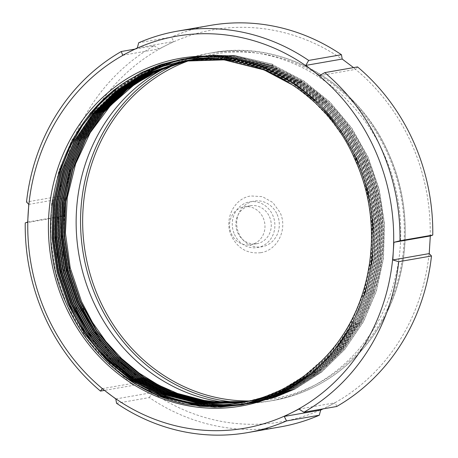 <?xml version="1.0" encoding="UTF-8"?>
<svg xmlns="http://www.w3.org/2000/svg" width="458" height="458" viewBox="0 0 458 458"><rect width="100%" height="100%" fill="white"/><g stroke="black" fill="none" stroke-linecap="round" stroke-linejoin="round"><path stroke-width="0.34" stroke-dasharray="2.29 1.72" d="M269.464 216.743A19.253 17.656 80.1 0 1 256.886 243.685A19.253 17.656 80.1 0 1 237.691 232.687A19.253 17.656 80.1 0 1 250.268 205.745A19.253 17.656 80.1 0 1 269.464 216.743M263.161 217.842A19.253 17.656 80.1 0 1 250.583 244.784A19.253 17.656 80.1 0 1 231.387 233.786A19.253 17.656 80.1 0 1 243.971 206.844A19.253 17.656 80.1 0 1 263.161 217.842M228.954 402.759A176.496 161.863 -99.9 0 0 236.002 403.263A176.496 161.863 -99.9 0 0 268.766 401.225A176.496 161.863 -99.9 0 0 384.09 154.277A176.496 161.863 -99.9 0 0 208.138 53.477A176.496 161.863 -99.9 0 0 176.616 62.649A176.496 161.863 -99.9 0 0 170.279 65.454M25.236 222.926L58.006 217.218L64.086 215.689L64.704 206.856A198.961 182.467 -99.9 0 0 83.098 308.194A198.961 182.467 -99.9 0 0 145.489 387.451A198.961 182.467 -99.9 0 0 328.06 406.406L323.142 408.862M58.006 217.218A203.776 186.881 -99.9 0 0 77.236 310.513A203.776 186.881 -99.9 0 0 133.226 385.373L104.447 390.388M188.49 60.279L194.181 59.168L233.385 57.662L271.651 66.444A173.29 158.92 -99.9 0 1 367.064 158.113A173.29 158.92 -99.9 0 1 376.224 286.09L368.049 308.606L357.063 329.422L343.534 348.172L327.533 364.723L309.631 378.497L289.937 389.42L269.001 397.166L247.223 401.62M188.295 60.301L193.791 59.237L235.149 57.948L275.04 67.973L303.27 82.703L328.964 103.428L350.536 129.116L366.869 158.142C384.72 196.785 388.367 245.648 376.224 286.09M187.499 60.41L192.217 59.511L233.574 58.223L273.466 68.248L301.696 82.978L327.39 103.703L348.962 129.391L365.295 158.416L376.241 190.156L381.434 224.054L380.398 258.197L373.362 290.624L360.646 320.766L342.326 347.977L319.312 370.574L293.057 387.388L273.077 395.655M187.7 60.382L192.612 59.443L233.969 58.155L273.861 68.179L302.091 82.909L327.779 103.634L349.351 129.322L365.69 158.348L376.636 190.087L381.829 223.985L380.793 258.129L373.757 290.555L361.041 320.697L342.716 347.908L319.707 370.505L293.452 387.319L273.821 395.466L252.919 400.733L247.32 401.597M186.709 60.525L190.643 59.786L232 58.498L271.892 68.523L300.122 83.253L325.81 103.977L347.382 129.666L363.721 158.691L374.667 190.431L379.859 224.328L378.823 258.472L371.787 290.893L359.072 321.041L340.746 348.252L317.738 370.848L291.483 387.663L271.852 395.809L250.95 401.076L246.341 401.803M186.91 60.496L191.032 59.717L232.389 58.429L272.287 68.454L300.511 83.184L326.205 103.909L347.777 129.597L364.116 158.623L375.062 190.362L380.255 224.26L379.213 258.404L372.182 290.824L359.461 320.972L341.141 348.183L318.133 370.78L291.878 387.594L272.247 395.741L251.345 401.008L246.536 401.763M185.919 60.645L189.457 59.992L230.815 58.704L270.707 68.729L298.937 83.459L324.63 104.184L346.202 129.872L362.541 158.897L373.488 190.637L378.68 224.535L377.638 258.678L370.608 291.099L357.887 321.247L339.567 348.458L316.558 371.054L290.303 387.869L270.672 396.015L249.77 401.282L245.751 401.924M204.72 58.195L238.252 59.843L270.317 68.797L298.542 83.528L324.235 104.252L345.807 129.94L362.146 158.966L373.093 190.705L378.285 224.603L377.243 258.747L370.213 291.168L357.492 321.316L339.172 348.527L316.163 371.123L289.908 387.937L270.277 396.084L249.375 401.351L245.557 401.964M186.114 60.616L189.457 59.992M185.129 60.765L187.883 60.267L229.24 58.979L269.132 69.003L297.362 83.734L323.056 104.458L344.628 130.146L360.961 159.172L371.913 190.912L377.1 224.809L376.064 258.953L369.034 291.374L356.313 321.522L337.993 348.733L314.978 371.329L288.723 388.144L269.098 396.29L244.967 402.084M209.088 58.2L239.603 60.628L268.737 69.072L296.967 83.803L322.661 104.527L344.233 130.215L360.572 159.241L371.518 190.98L376.711 224.878L375.669 259.022L368.638 291.443L355.918 321.59L337.598 348.801L314.589 371.398L288.334 388.212L268.703 396.359L244.772 402.118M185.324 60.737L187.883 60.267M183.549 61.023L185.914 60.611L227.271 59.322L267.163 69.347L295.393 84.077L321.087 104.802L342.658 130.484L358.992 159.516L369.944 191.255L375.131 225.153L374.094 259.297L367.064 291.717L356.301 318.121L341.216 342.475L322.34 363.612L300.528 380.627M184.534 60.862L227.666 59.254L267.558 69.278L295.788 84.009L321.482 104.733L343.053 130.416L359.387 159.447L370.333 191.186L375.526 225.084L374.489 259.228L367.453 291.649L354.738 321.797L336.418 349.007L313.404 371.604L287.149 388.418L267.518 396.565L244.183 402.233M234.656 60.857L265.588 69.622L293.818 84.352L319.512 105.077L341.084 130.759L357.417 159.79L368.364 191.53L373.556 225.428L372.52 259.572L365.484 291.992L352.769 322.14L334.449 349.351L311.434 371.948L285.179 388.762L265.548 396.909L243.198 402.422M183.744 60.988L226.092 59.529L265.983 69.553L294.213 84.283L319.902 105.008L341.473 130.69L357.812 159.722L368.759 191.461L373.951 225.359L372.915 259.503L365.879 291.923L353.164 322.071L334.838 349.282L311.829 371.879L285.574 388.693L265.943 396.84L243.398 402.382M293.876 85.709L312.957 100.657L329.966 118.439L344.376 138.476L355.843 160.065L366.789 191.805L371.982 225.702L370.946 259.846L363.91 292.267L351.194 322.415L332.869 349.626L309.86 372.222L283.605 389.037L263.974 397.183L242.414 402.565M269.722 72.066L296.378 87.083L320.508 107.464L340.775 132.248L356.238 159.997L367.184 191.736L372.377 225.634L371.335 259.778L364.305 292.198L351.584 322.346L333.264 349.557L310.255 372.154L284 388.968L264.369 397.115L242.608 402.53M268.497 397.08L252.524 400.802L247.125 401.637M298.141 382.132L286.754 388.487L267.129 396.634L243.988 402.273M323.308 359.164L303.82 376.138L282.426 389.243L262.795 397.389L241.824 402.668M168.132 66.233L193.711 59.03L220.115 56.563L246.696 58.887L272.842 66.015L271.651 66.444L272.934 64.28L234.296 55.389L194.301 56.941L234.101 55.424L272.739 64.315M116.555 403.28L149.325 397.573A203.776 186.881 -99.9 0 0 280.382 426.89M134.858 49.138L154.065 45.789A203.776 186.881 -99.9 0 0 59.288 196.293L26.518 202.007M210.382 25.396A203.776 186.881 -99.9 0 0 171.447 37.069L138.677 42.777M149.325 397.573L152.193 392.609L145.489 387.451L138.625 382.321L133.226 385.373M154.065 45.789L159.086 48.909L166.494 45.222A198.961 182.467 -99.9 0 0 64.704 206.856L65.168 198.051L59.288 196.293M336.704 406.498L335.308 402.742L328.06 406.406A198.961 182.467 -99.9 0 0 429.844 244.767A198.961 182.467 -99.9 0 0 349.065 64.177A198.961 182.467 -99.9 0 0 166.494 45.222L173.742 41.558L171.447 37.069M353.553 67.612L355.774 69.33L357.543 66.914M298.914 409.091L335.308 402.742M319.375 75.679L355.774 69.33M122.692 55.258L159.086 48.909M137.348 47.901L173.742 41.558M27.692 222.038L64.086 215.689M28.774 204.4L65.168 198.051M115.8 398.952L152.193 392.609M102.226 388.67L138.625 382.321M307.747 375.331L282.42 391.367L242.889 404.677M115.8 369.938L87.535 340.099L66.788 304.685L55.802 272.539L50.643 238.194L51.8 203.604L59.019 170.76L71.992 140.222L90.644 112.651L114.042 89.757L140.726 72.707L160.666 64.446L181.895 59.105L202.762 56.975L223.773 57.805L264.163 67.95L292.748 82.864L318.762 103.852L340.603 129.86L357.143 159.252L368.226 191.387L373.482 225.714L372.428 260.281L365.307 293.114L352.431 323.634L333.882 351.189L310.581 374.066L283.994 391.092L264.117 399.342L242.225 404.798M116.618 88.692L142.301 72.433L162.241 64.172L183.469 58.83L204.337 56.7L225.347 57.531L265.737 67.675L294.322 82.595L320.337 103.577L342.178 129.585L358.717 158.978L369.801 191.112L375.056 225.439L374.003 260.007L366.887 292.839L354.005 323.359L335.456 350.914L312.156 373.791L285.569 390.817L265.692 399.067L244.532 404.397L223.733 406.521L202.791 405.679L162.521 395.506L134.039 380.575L108.122 359.57L86.385 333.55L69.937 304.135L58.95 271.989L53.798 237.645L54.949 203.054L62.168 170.21L75.141 139.673L93.793 112.101L117.196 89.207L143.875 72.158L163.815 63.897L185.049 58.555L205.911 56.426L226.922 57.256L267.317 67.4L295.897 82.32L321.911 103.308L343.752 129.311L360.291 158.703L371.375 190.837L376.636 225.164L375.583 259.732L368.461 292.565L355.58 323.085L337.031 350.639L313.73 373.516L287.143 390.548L267.272 398.792L243.719 404.523M213.331 406.126L188.152 402.702L164.101 395.231L159.573 393.33M118.977 367.808L93.764 341.256M63.874 169.529L76.87 139.112L95.504 111.66L118.851 88.863L145.449 71.883L165.39 63.622L186.624 58.28L207.485 56.151L228.496 56.981L268.892 67.126L297.471 82.045L323.485 103.033L345.326 129.036L361.866 158.428L372.955 190.562L378.211 224.889L377.157 259.457L370.035 292.29L357.154 322.81L338.605 350.364L315.304 373.241L288.723 390.273L268.846 398.517L247.681 403.847L226.887 405.971L205.94 405.13L165.676 394.956L137.188 380.025L111.277 359.02L89.533 333L73.091 303.585L62.099 271.439L56.947 237.095L58.103 202.505L65.317 169.66L78.289 139.123L96.941 111.552L120.345 88.657L147.024 71.608L166.97 63.347L188.198 58.006L209.06 55.876L230.071 56.706L270.466 66.851L299.045 81.77L325.06 102.758L346.901 128.761L363.446 158.153L374.53 190.288L379.785 224.615L378.732 259.182L371.61 292.015L358.734 322.535L340.18 350.089L316.879 372.967L290.298 389.998L270.42 398.242L249.261 403.572L228.462 405.696L207.514 404.855L167.25 394.681L138.763 379.751L112.851 358.746L91.113 332.726L74.665 303.31L63.679 271.165L58.521 236.82L59.677 202.23L66.891 169.386L79.869 138.848L98.522 111.277L121.92 88.383L148.604 71.334L168.544 63.072L189.772 57.731L210.634 55.601L231.651 56.431L272.041 66.576L300.625 81.495L326.64 102.483L348.481 128.486L365.02 157.878L376.104 190.013L381.359 224.34L380.306 258.907L373.184 291.74L360.309 322.26L341.754 349.815L318.453 372.692L291.872 389.724L271.995 397.968L250.835 403.303L230.036 405.422L209.094 404.58L168.825 394.407L140.337 379.476L114.426 358.471L92.688 332.451L76.24 303.036L65.254 270.89L60.095 236.546L61.252 201.955L68.471 169.111L81.444 138.574L100.096 111.002L123.5 88.108L150.178 71.059L170.118 62.803L191.347 57.456L212.214 55.326L233.225 56.157L273.615 66.301L302.2 81.221L328.214 102.208L350.055 128.211L366.595 157.604L377.678 189.738L382.934 224.065L381.88 258.633L374.759 291.465L361.883 321.985L343.334 349.54L320.033 372.417L293.446 389.449L273.569 397.693L252.41 403.029L231.611 405.147L210.669 404.305L170.399 394.138L150.905 384.714L132.333 372.406L115.227 357.429L100.062 340.157M70.171 168.429L83.173 138.013L101.808 110.561L125.154 87.764L151.753 70.784L171.693 62.528L192.927 57.181L213.789 55.052L234.799 55.882L275.195 66.026L303.774 80.946L329.789 101.934L351.63 127.937L368.169 157.329L379.253 189.463L384.508 223.79L383.46 258.358L376.339 291.191L363.457 321.711L344.908 349.265L321.608 372.142L295.021 389.174L275.149 397.418L253.984 402.754L233.185 404.872L212.243 404.03L171.979 393.863L143.491 378.926L117.58 357.921L95.837 331.901L79.394 302.486L68.402 270.34L63.25 235.996L64.401 201.406L71.62 168.561L84.593 138.024L103.245 110.452L126.648 87.558L153.327 70.509L173.267 62.254L194.501 56.907M188.061 404.557L159.178 396.09L130.69 381.159L104.779 360.154L83.035 334.134L66.593 304.719L55.601 272.573L50.449 238.229L51.605 203.638L58.819 170.794L71.791 140.257L90.444 112.685L113.847 89.791L140.526 72.742L160.466 64.481L181.7 59.139L202.562 57.01L223.573 57.84L263.968 67.984L292.548 82.898L318.562 103.886L340.403 129.895L356.948 159.287L368.032 191.421L373.287 225.748L372.234 260.316L365.112 293.149L352.231 323.669L333.682 351.223L310.381 374.1L283.8 391.126L263.923 399.376L242.145 404.815M110.847 93.289L142.1 72.467L162.046 64.206L183.274 58.864L204.136 56.735L225.147 57.565L265.543 67.71L294.122 82.629L320.136 103.611L341.977 129.62L358.522 159.012L369.606 191.146L374.862 225.473L373.808 260.041L366.686 292.874L353.811 323.394L335.256 350.948L311.955 373.825L285.374 390.851L265.497 399.101L244.337 404.431L223.538 406.555L202.591 405.714L162.327 395.54L133.839 380.609L107.928 359.604L86.19 333.584L69.742 304.169L58.756 272.023L53.597 237.679L54.754 203.089L61.967 170.244L74.946 139.707L93.598 112.136L116.996 89.241L143.68 72.192L163.621 63.931L184.849 58.59L205.716 56.46L226.727 57.29L267.117 67.435L295.702 82.354L321.716 103.342L343.557 129.345L360.097 158.737L371.18 190.871L376.436 225.199L375.383 259.766L368.261 292.599L355.385 323.119L336.83 350.673L313.535 373.551L286.948 390.582L267.071 398.826L243.622 404.54M211.006 406.04L186.921 402.502L163.901 395.265L154.632 391.195M107.487 357.303L89.568 335.886L75.192 312.053M56.26 203.381L63.547 169.97L76.52 139.432L95.172 111.861L118.576 88.967L145.255 71.917L165.195 63.656L186.423 58.315L207.291 56.185L228.302 57.015L268.691 67.16L297.276 82.079L323.291 103.067L345.132 129.07L361.671 158.462L372.755 190.597L378.01 224.924L376.957 259.491L369.841 292.324L356.959 322.844L338.41 350.399L315.11 373.276L288.523 390.308L268.646 398.552L247.486 403.882L226.687 406.006L205.745 405.164L165.475 394.991L136.994 380.06L111.076 359.055L89.339 333.035L72.891 303.62L61.904 271.474L56.752 237.13L57.903 202.539L65.122 169.695L78.095 139.158L96.747 111.586L120.151 88.692L146.829 71.643L166.769 63.381L188.003 58.04L208.865 55.91L229.876 56.74L270.272 66.885L298.851 81.805L324.865 102.792L346.706 128.795L363.246 158.187L374.329 190.322L379.59 224.649L378.537 259.217L371.415 292.049L358.534 322.569L339.985 350.124L316.684 373.001L290.097 390.033L270.226 398.277L249.06 403.607L228.261 405.731L207.319 404.889L167.055 394.716L138.568 379.785L112.657 358.78L90.913 332.76L74.471 303.345L63.479 271.199L58.326 236.855L59.477 202.264L66.696 169.42L79.669 138.883L98.321 111.311L121.725 88.417L148.403 71.368L168.344 63.107L189.578 57.765L210.44 55.636L231.45 56.466L271.846 66.61L300.425 81.53L326.44 102.518L348.28 128.521L364.82 157.913L375.909 190.047L381.165 224.374L380.111 258.942L372.989 291.775L360.108 322.295L341.559 349.849L318.258 372.726L291.677 389.758L271.8 398.002L250.635 403.338L229.842 405.456L208.894 404.614L168.63 394.441L140.142 379.51L114.231 358.505L92.487 332.485L76.045 303.07L65.053 270.924L59.901 236.58L61.057 201.989L68.271 169.145L81.243 138.608L99.896 111.036L123.299 88.142L149.978 71.093L169.924 62.838L191.152 57.49L212.014 55.361L233.025 56.191L273.42 66.336L301.999 81.255L328.014 102.243L349.855 128.246L366.4 157.638L377.484 189.772L382.739 224.099L381.686 258.667L374.564 291.5L361.688 322.02L343.134 349.574L319.833 372.451L293.252 389.483L273.374 397.727L252.215 403.063L231.416 405.181L210.468 404.34L170.204 394.172L143.577 380.443L119.086 361.385L98.064 337.804L81.495 310.953M62.563 202.281L69.845 168.87L82.824 138.333L101.476 110.762L124.874 87.867L151.558 70.818L171.498 62.563L192.726 57.216L213.588 55.086L234.605 55.916L274.995 66.061L303.58 80.98L329.594 101.968L351.435 127.971L367.974 157.363L379.058 189.498L384.314 223.825L383.26 258.392L376.138 291.225L363.263 321.745L344.708 349.299L321.407 372.177L294.826 389.208L274.949 397.452L253.789 402.788L232.99 404.906L212.048 404.065L171.779 393.897L143.291 378.961L117.38 357.956L95.642 331.935L79.194 302.52L68.208 270.375L63.049 236.03L64.206 201.44L71.425 168.596L84.398 138.058L103.05 110.487L126.454 87.593L153.132 70.543L173.072 62.288L194.301 56.941M272.842 66.015L272.934 64.28M277.113 214.35A23.175 21.251 80.1 0 1 267.398 244.978A23.175 21.251 80.1 0 1 238.864 233.54A23.175 21.251 80.1 0 1 248.579 202.911A23.175 21.251 80.1 0 1 277.113 214.35M234.456 234.313A23.175 21.251 -99.9 0 0 262.989 245.751A23.175 21.251 -99.9 0 0 272.699 215.123A23.175 21.251 -99.9 0 0 244.166 203.678A23.175 21.251 -99.9 0 0 234.456 234.313M238.979 402.416A176.496 161.863 -99.9 0 0 273.18 400.458A176.496 161.863 -99.9 0 0 388.504 153.504A176.496 161.863 -99.9 0 0 212.552 52.71A176.496 161.863 -99.9 0 0 179.576 62.494M250.223 400.945A174.893 160.392 -99.9 0 0 387.811 154.06A174.893 160.392 -99.9 0 0 190.929 59.969M260.728 252.696C277.834 250.32 287.962 228.622 280.033 212.443L272.819 202.505L262.354 196.631L250.835 195.967C233.729 198.343 223.607 220.04 231.536 236.219C237.868 248.574 247.601 254.07 260.728 252.696M256.886 243.685L250.583 244.784M268.766 401.225L273.18 400.458C321.035 392.432 363.938 359.456 386.432 313.455C410.723 265.308 411.565 203.907 388.642 153.516C358.293 82.818 282.305 39.273 212.552 52.71L208.138 53.477M194.181 59.168L193.791 59.237M192.606 59.443L192.211 59.511M191.032 59.717L190.637 59.786M186.309 60.542L185.914 60.611M184.729 60.817L184.339 60.885M252.925 400.733L252.53 400.802M251.345 401.008L250.955 401.076M249.77 401.282L249.375 401.351M248.196 401.557L247.801 401.626M246.622 401.832L246.227 401.901M245.047 402.107L244.652 402.176M243.467 402.382L243.078 402.45M166.283 66.942L176.616 62.649M222.393 402.605L236.002 403.263M250.268 205.745L243.971 206.844"/><path stroke-width="0.69" d="M170.279 65.454A176.496 161.863 -99.9 0 0 92.814 300.431A176.496 161.863 -99.9 0 0 228.954 402.759M25.236 222.926A203.776 186.881 -99.9 0 0 44.466 316.226A203.776 186.881 -99.9 0 0 100.457 391.086L102.226 388.67L115.8 398.952L116.555 403.28A203.776 186.881 -99.9 0 0 247.618 432.604A203.776 186.881 -99.9 0 0 286.553 420.931L284.258 416.442L291.506 412.778A198.961 182.467 -99.9 0 0 393.296 251.144A198.961 182.467 -99.9 0 0 374.902 149.806A198.961 182.467 -99.9 0 0 312.511 70.549A198.961 182.467 -99.9 0 0 129.94 51.594A198.961 182.467 -99.9 0 0 28.156 213.233A198.961 182.467 -99.9 0 0 108.935 393.823A198.961 182.467 -99.9 0 0 291.506 412.778L298.914 409.091L303.935 412.211A203.776 186.881 -99.9 0 0 398.712 261.707L392.832 259.949L393.296 251.144L393.914 242.311L399.994 240.782A203.776 186.881 -99.9 0 0 380.764 147.487A203.776 186.881 -99.9 0 0 324.774 72.627L319.375 75.679L312.511 70.549L305.807 65.391L308.675 60.427A203.776 186.881 -99.9 0 0 177.618 31.11A203.776 186.881 -99.9 0 0 138.677 42.777L137.348 47.901L122.692 55.258L121.296 51.502A203.776 186.881 -99.9 0 0 26.518 202.007L28.774 204.4L27.692 222.038L25.236 222.926M247.32 401.597L208.871 401.655L171.933 391.951L143.795 377.203L118.204 356.456L96.735 330.756L80.493 301.707L69.645 269.957L64.549 236.036L65.694 201.881L72.822 169.437L85.635 139.278L104.058 112.05L127.169 89.436L153.522 72.599L188.49 60.279M247.125 401.637L208.579 401.735L171.538 392.019L143.406 377.272L117.815 356.524L96.34 330.825L80.098 301.776L69.25 270.025L64.16 236.105L65.299 201.949L72.427 169.506L85.24 139.346L103.663 112.118L126.774 89.505L153.127 72.667L188.295 60.301M246.341 401.803L207.4 402.061L169.964 392.294L141.825 377.547L116.235 356.799L94.766 331.1L78.524 302.051L67.675 270.3L62.58 236.38L63.725 202.224L70.853 169.781L83.665 139.621L102.088 112.393L125.2 89.779L151.552 72.942L187.499 60.41M246.536 401.763L207.697 401.981L170.353 392.225L142.22 377.478L116.63 356.73L95.161 331.031L78.919 301.982L68.065 270.231L62.975 236.311L64.114 202.155L71.248 169.712L84.06 139.553L102.483 112.325L125.595 89.711L151.947 72.874L187.7 60.382M245.557 401.964L206.22 402.387L168.384 392.569L140.251 377.821L114.66 357.074L93.192 331.374L76.95 302.326L66.095 270.575L61.006 236.654L62.151 202.499L69.278 170.055L82.091 139.896L100.514 112.668L123.626 90.054L149.978 73.217L186.709 60.525M245.751 401.924L206.518 402.307L168.779 392.5L140.646 377.753L115.055 357.005L93.587 331.306L77.345 302.257L66.49 270.506L61.401 236.586L62.54 202.43L69.668 169.987L82.486 139.827L100.903 112.599L124.021 89.986L150.367 73.148L186.91 60.496M244.772 402.118L205.047 402.708L166.809 392.844L138.677 378.096L113.086 357.349L91.617 331.649L75.375 302.601L64.521 270.85L59.431 236.929L60.571 202.774L67.698 170.33L80.516 140.171L98.939 112.943L122.051 90.329L148.398 73.492L185.919 60.645M189.062 60.061L204.72 58.195M244.967 402.084L205.339 402.628L167.204 392.775L139.072 378.027L113.481 357.28L92.012 331.581L75.77 302.532L64.916 270.781L59.826 236.86L60.966 202.705L68.093 170.261L80.906 140.102L99.329 112.874L122.446 90.26L148.793 73.423L186.114 60.616M243.988 402.273L203.867 403.034L165.235 393.119L137.102 378.371L111.512 357.624L90.043 331.924L73.801 302.875L62.946 271.125L57.857 237.204L58.996 203.049L66.124 170.605L78.936 140.446L97.359 113.218L120.477 90.604L146.823 73.767L185.129 60.765M187.488 60.336L209.088 58.2M244.183 402.233L204.165 402.954L165.63 393.05L137.497 378.302L111.907 357.555L90.432 331.855L74.19 302.807L63.341 271.056L58.252 237.135L59.391 202.98L66.519 170.536L79.331 140.377L97.754 113.149L120.866 90.535L147.218 73.698L185.324 60.737M243.198 402.422L202.694 403.355L163.661 393.393L135.528 378.646L109.937 357.898L88.463 332.199L72.221 303.15L61.372 271.399L56.282 237.479L57.422 203.323L64.549 170.88L77.362 140.721L95.785 113.492L118.897 90.879L145.249 74.041L184.339 60.891L209.472 58.71L234.656 60.857M243.398 402.382L202.986 403.275L164.056 393.325L135.917 378.577L110.326 357.83L88.858 332.13L72.616 303.082L61.767 271.331L56.678 237.41L57.817 203.255L64.944 170.811L77.757 140.652L96.18 113.424L119.292 90.81L145.644 73.973L184.534 60.862M242.414 402.565L201.514 403.675L162.086 393.668L133.948 378.921L108.357 358.173L86.888 332.474L70.647 303.425L59.798 271.674L54.708 237.754L55.847 203.598L62.975 171.155L75.788 140.995L94.211 113.767L117.322 91.153L143.675 74.316L162.991 66.284L183.549 61.023M242.608 402.53L201.806 403.595L162.476 393.599L134.343 378.852L108.752 358.104L87.283 332.405L71.042 303.356L60.187 271.605L55.097 237.685L56.242 203.529L63.37 171.086L76.183 140.927L94.606 113.698L117.717 91.085L144.07 74.248L163.294 66.25L183.744 60.988M97.949 349.053A173.29 158.92 -99.9 0 0 241.75 402.679A173.29 158.92 -99.9 0 0 323.308 359.164C372.417 310.232 385.642 226.229 355.196 160.042C319.507 74.419 216.25 33.045 140.331 73.904C62.299 110.412 27.291 220.928 66.828 304.576C89.516 356.41 135.986 394.939 188.061 404.557L214.859 407.162L241.269 404.969L276.22 394.292L307.747 375.331C245.431 425.013 150.671 412.984 97.949 349.053C85.984 335.239 76.36 320.125 69.072 303.7L58.218 271.949L53.128 238.028L54.273 203.873L61.401 171.429L74.213 141.27L92.636 114.042L115.748 91.428L142.1 74.591L161.794 66.433L182.765 61.16L224.122 59.872L264.014 69.897L293.876 85.709M241.824 402.668L200.633 403.916L160.901 393.874L132.768 379.127L107.178 358.379L85.709 332.68L69.467 303.631L58.613 271.88L53.523 237.96L54.662 203.804L61.79 171.361L74.608 141.201L93.031 113.973L116.143 91.36L142.49 74.522L162.092 66.399L182.96 61.126M183.154 61.091L224.512 59.803L264.409 69.828L269.722 72.066M273.077 395.655L268.497 397.08M300.528 380.627L298.141 382.132M247.223 401.62L221.97 402.588L200.278 399.926L178.86 394.023L158.457 385.075L139.232 373.173L121.588 358.545L105.964 341.582L92.459 322.369L81.541 301.559L70.24 267.987L65.42 232.99L67.234 197.684L75.627 163.792L90.22 132.683L110.51 105.512L135.448 83.648L164.239 67.784L168.132 66.233M356.364 159.109A176.496 161.863 -99.9 0 0 139.06 71.98A176.496 161.863 -99.9 0 0 65.088 305.263A176.496 161.863 -99.9 0 0 282.386 392.392A176.496 161.863 -99.9 0 0 356.364 159.109M247.618 432.604L280.382 426.89A203.776 186.881 -99.9 0 0 319.323 415.223L286.553 420.931M104.447 390.388L100.457 391.086M121.296 51.502L134.858 49.138M308.675 60.427L341.445 54.72A203.776 186.881 -99.9 0 0 210.382 25.396L177.618 31.11M399.994 240.782L432.764 235.074A203.776 186.881 -99.9 0 0 357.543 66.914L324.774 72.627M323.142 408.862L320.652 410.099L319.323 415.223M341.445 54.72L342.2 59.048L353.553 67.612M432.764 235.074L430.308 235.962L429.226 253.6L431.482 255.993L398.712 261.707M303.935 412.211L336.704 406.498A203.776 186.881 -99.9 0 0 431.482 255.993M284.258 416.442L320.652 410.099M393.914 242.311L430.308 235.962M392.832 259.949L429.226 253.6M305.807 65.391L342.2 59.048M242.889 404.677L220.584 407.07L199.636 406.229L159.373 396.055L136.913 384.909L115.8 369.938M242.225 404.798L200.844 405.914L160.947 395.781L132.459 380.85L106.548 359.845L84.81 333.825L68.362 304.41L57.376 272.264L52.218 237.92L53.374 203.329L60.593 170.485L69.908 147.081L82.595 125.131L98.338 105.443L116.618 88.692M243.719 404.523L213.331 406.126M159.573 393.33L138.631 382.241L118.977 367.808M93.764 341.256L71.517 303.86L60.525 271.714L55.372 237.37L56.523 202.779L63.874 169.529M100.062 340.157L77.814 302.761L66.828 270.615L61.675 236.271L62.826 201.68L70.171 168.429M242.145 404.815L200.707 405.954L160.752 395.815L132.265 380.884L106.353 359.879L84.61 333.859L68.168 304.444L57.176 272.298L52.023 237.954L53.18 203.363L60.393 170.519L68.918 148.787L80.339 128.251L94.445 109.565L110.847 93.289M243.622 404.54L211.006 406.04M154.632 391.195L129.917 376.562L107.487 357.303M75.192 312.053L71.316 303.894L62.603 280.199L57.021 255.014L54.874 229.132L56.26 203.381M81.495 310.953L77.62 302.795L68.906 279.099L63.319 253.921L61.177 228.032L62.563 202.281M179.576 62.494A176.496 161.863 -99.9 0 0 97.222 299.658A176.496 161.863 -99.9 0 0 238.979 402.416M190.929 59.969A174.893 160.392 -99.9 0 0 99.18 298.885A174.893 160.392 -99.9 0 0 250.223 400.945M164.239 67.784L166.283 66.942M221.97 402.588L222.393 402.605"/></g></svg>
